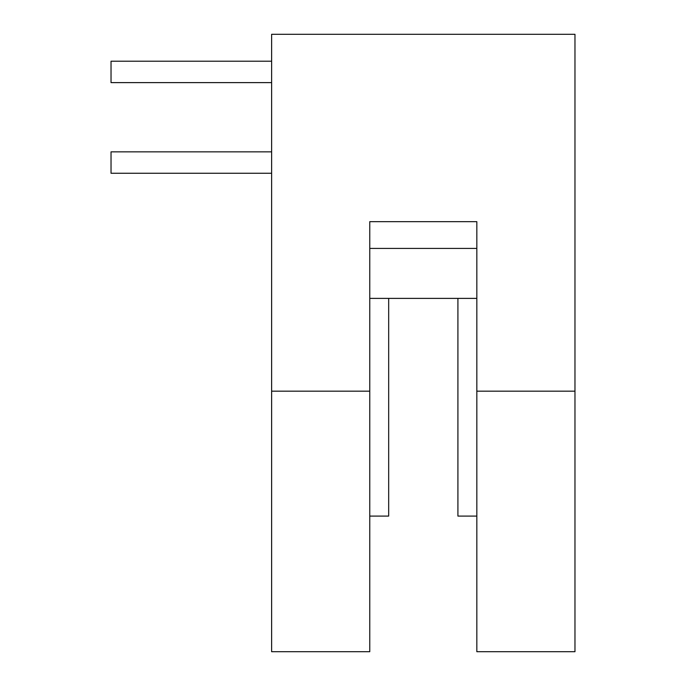 <?xml version="1.0" encoding="UTF-8"?>
<svg xmlns="http://www.w3.org/2000/svg" width="686" height="686" viewBox="0 0 686 686"><rect width="100%" height="100%" fill="white"/><g stroke="black" fill="none" stroke-linecap="round" stroke-linejoin="round"><path stroke-width="1.03" d="M369.763 516.086L388.679 516.086L388.679 298.393M457.914 298.393L457.914 516.086L476.83 516.086M271.622 82.62L111.029 82.62L111.029 61.208L271.622 61.208M271.622 173.266L111.029 173.266L111.029 151.855L271.622 151.855M271.622 391.174L271.622 651.7L369.763 651.7L369.763 221.664L476.83 221.664L476.83 391.174L574.971 391.174L574.971 34.3L271.622 34.3L271.622 391.174L369.763 391.174M369.763 248.426L476.83 248.426L476.83 298.393L369.763 298.393L369.763 248.426M476.83 391.174L476.83 651.7L574.971 651.7L574.971 391.174"/></g></svg>
